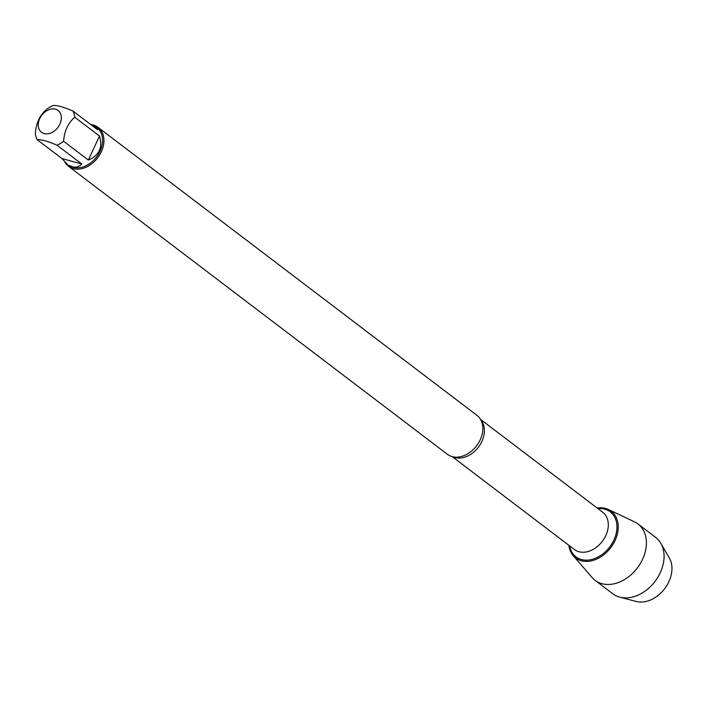 <?xml version="1.0" encoding="UTF-8"?>
<svg xmlns="http://www.w3.org/2000/svg" width="707" height="707" viewBox="0 0 707 707"><rect width="100%" height="100%" fill="white"/><g stroke="black" fill="none" stroke-linecap="round" stroke-linejoin="round"><path stroke-width="1.06" d="M60.219 112.987A13.689 10.11 -52.8 0 0 41.907 115.055A13.689 10.11 -52.8 0 0 44.143 133.561A13.689 10.11 -52.8 0 0 57.7 127.684A13.689 10.11 -52.8 0 0 60.219 112.987M72.901 110.99C63.338 106.925 56.728 105.104 53.069 105.537A23.464 17.33 -52.8 0 0 46.494 109.47C39.822 115.223 36.11 123.23 35.35 133.482A23.464 17.33 -52.8 0 0 37.197 139.73C40.847 139.306 47.466 141.126 57.028 145.191A23.464 17.33 -52.8 0 0 63.603 141.25C64.364 131.007 68.075 123 74.748 117.247A23.464 17.33 -52.8 0 0 72.901 110.99L97.646 129.796L95.763 126.836L91.141 124.856M95.763 126.836L96.992 127.764A23.464 17.33 127.2 0 1 98.485 154.144A23.464 17.33 127.2 0 1 73.095 167.338A23.464 17.33 127.2 0 1 68.597 165.129L72.388 166.799C76.002 167.745 79.14 166.808 81.773 163.997L57.028 145.191M37.197 139.73L61.942 158.545L67.359 164.201M63.603 141.25L88.348 160.056C99.227 155.496 102.939 147.489 99.493 136.053L74.748 117.247M68.526 166.313L447.434 454.318A24.445 18.055 -52.8 0 0 452.118 456.616A24.445 18.055 -52.8 0 0 457.305 457.146A24.445 18.055 -52.8 0 0 482.386 424.147A24.445 18.055 -52.8 0 0 477.013 415.389L98.114 127.384A24.445 18.055 127.2 0 1 97.69 157.776A24.445 18.055 127.2 0 1 68.526 166.313A24.445 18.055 127.2 0 1 64.744 161.868M605.581 508.448A29.367 21.687 127.2 0 1 607.242 551.707A29.367 21.687 127.2 0 1 568.852 545.291A29.367 21.687 -52.8 0 0 573.227 555.684A29.367 21.687 -52.8 0 0 581.313 560.748A29.367 21.687 -52.8 0 0 614.197 542.269A29.367 21.687 -52.8 0 0 608.347 509.473A29.367 21.687 -52.8 0 0 605.581 508.448A29.367 21.687 -52.8 0 0 597.168 508.041A29.367 21.687 127.2 0 1 605.581 508.448M90.823 124.609A24.445 18.055 127.2 0 1 93.421 125.086A24.445 18.055 127.2 0 1 98.114 127.384M99.493 136.053L88.348 160.056M81.773 163.997L61.942 158.545M573.227 555.684L592.148 577.566A35.412 26.15 -52.8 0 0 595.1 580.341A35.412 26.15 -52.8 0 0 601.896 583.673A35.412 26.15 -52.8 0 0 640.206 563.762A35.412 26.15 -52.8 0 0 637.961 523.949A35.412 26.15 -52.8 0 0 634.497 521.846L608.347 509.473M595.1 580.341L612.775 593.774A35.412 26.15 -52.8 0 0 619.571 597.106A35.412 26.15 -52.8 0 0 619.809 597.168A35.412 26.15 -52.8 0 0 655.018 581.401A35.412 26.15 -52.8 0 0 660.789 543.25A35.412 26.15 -52.8 0 0 655.628 537.382L637.961 523.949M660.789 543.25L669.308 557.867A28.634 21.148 127.2 0 1 664.642 588.719A28.634 21.148 127.2 0 1 636.176 601.463A28.634 21.148 127.2 0 1 635.982 601.41M480.937 420.108A23.393 17.277 127.2 0 1 478.427 447.169A23.393 17.277 127.2 0 1 453.019 456.837M452.224 456.642L574.402 549.516A23.393 17.277 -52.8 0 0 602.32 541.341A23.393 17.277 -52.8 0 0 602.726 512.257L480.539 419.392M597.928 508.616A28.289 20.892 127.2 0 1 604.803 509.164A28.289 20.892 127.2 0 1 606.906 550.293A28.289 20.892 127.2 0 1 569.603 545.866M636.176 601.463L619.809 597.168"/></g></svg>
